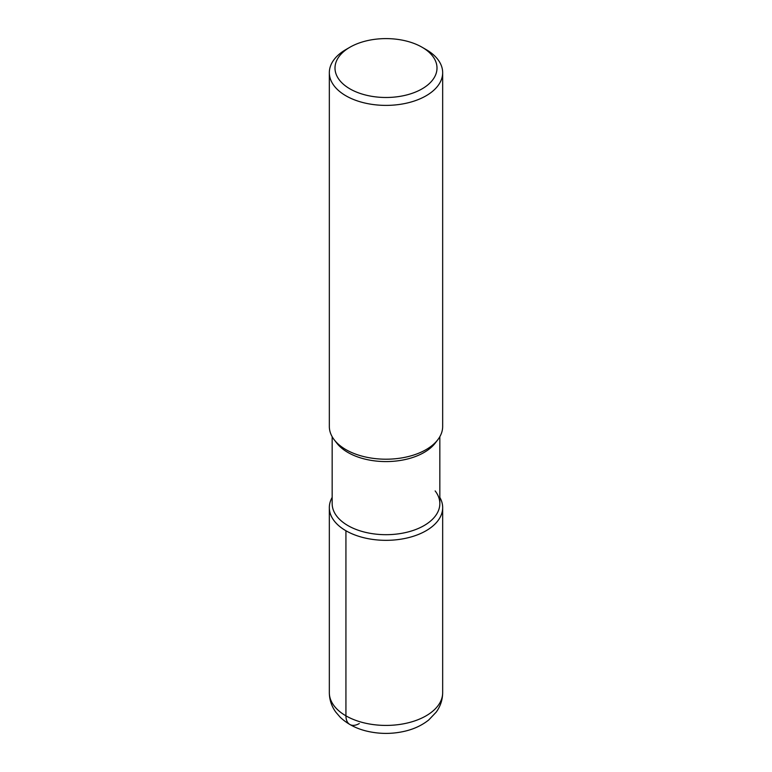 <?xml version="1.0" encoding="UTF-8"?>
<svg xmlns="http://www.w3.org/2000/svg" width="772" height="772" viewBox="0 0 772 772"><rect width="100%" height="100%" fill="white"/><g stroke="black" fill="none" stroke-linecap="round" stroke-linejoin="round"><path stroke-width="1.16" d="M435.147 490.924A53.837 31.083 180 0 1 439.837 503.605A53.837 31.083 180 0 1 386 534.687A53.837 31.083 180 0 1 332.163 503.605L332.163 436.701M442.665 507.619A56.665 32.713 180 0 0 439.837 497.4A56.665 32.713 180 0 1 386 540.332A56.665 32.713 180 0 1 332.163 497.4A56.665 32.713 180 0 0 329.335 507.609A56.665 32.713 180 0 0 386 540.332A56.665 32.713 180 0 0 442.665 507.619L442.665 692.696A56.665 32.713 180 0 1 386 725.419A56.665 32.713 180 0 1 329.335 692.696L329.335 507.619M426.067 49.533A56.665 32.713 180 0 1 426.076 49.543A56.665 32.713 180 0 1 442.665 72.674L442.665 426.491A56.665 32.713 180 0 1 437.734 439.837L435.157 443.176A53.837 31.083 180 0 1 386.01 461.579A53.837 31.083 180 0 1 336.862 443.196M437.734 439.837A56.665 32.713 180 0 1 386.01 459.205A56.665 32.713 180 0 1 334.266 439.847A56.665 32.713 180 0 1 329.335 426.482L329.335 72.674A56.665 32.713 180 0 1 345.924 49.543L349.938 47.227A51 29.442 180 0 1 422.062 47.227L422.062 47.227A51 29.442 180 0 1 422.062 88.867A51 29.442 180 0 1 349.938 88.867A51 29.442 180 0 1 349.938 47.227M442.665 72.674A56.665 32.713 180 0 1 386 105.388A56.665 32.713 180 0 1 329.335 72.674M345.933 530.75L345.933 715.837A18.885 10.905 120 0 0 359.289 723.547M439.837 436.701L439.837 503.605M334.257 439.837L336.843 443.176M422.062 47.227L426.076 49.543M442.665 692.696C442.568 699.837 440.416 706.303 436.219 712.112L428.74 719.967C422.207 725.169 414.477 728.855 405.561 731.045C392.697 734.143 379.805 734.182 366.903 731.161C356.22 728.633 347.303 723.972 340.153 717.188L335.81 712.141C331.593 706.332 329.432 699.847 329.335 692.696"/></g></svg>
